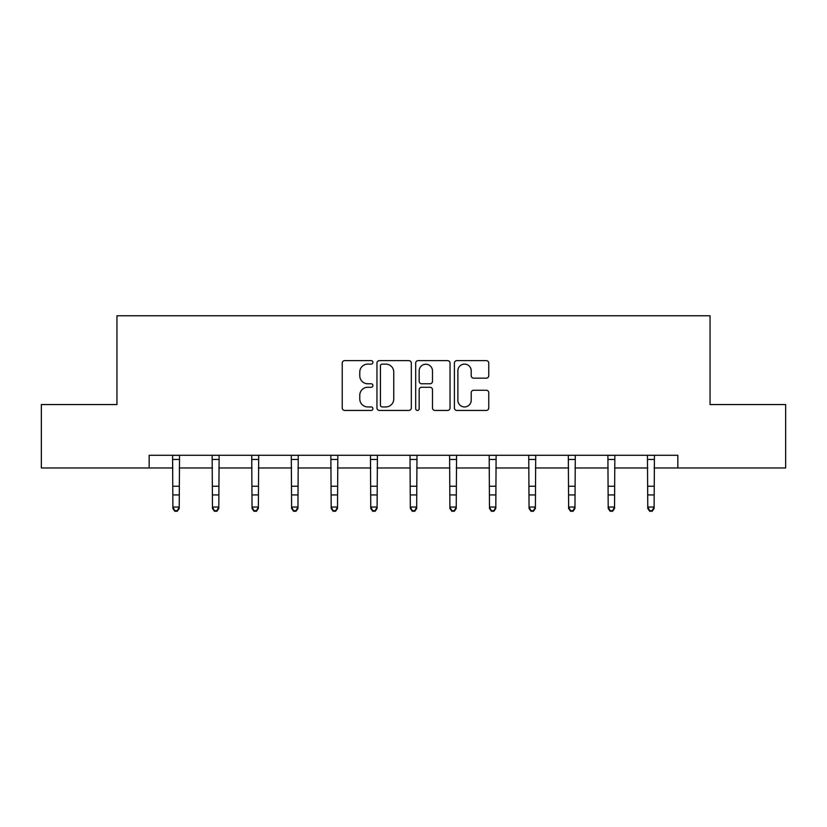 <?xml version="1.0" encoding="UTF-8"?>
<svg xmlns="http://www.w3.org/2000/svg" width="827" height="827" viewBox="0 0 827 827"><rect width="100%" height="100%" fill="white"/><g stroke="black" fill="none" stroke-linecap="round" stroke-linejoin="round"><path stroke-width="1.24" d="M372.915 362.371A1.747 1.747 0 0 0 371.168 360.624L344.714 360.624A2.491 2.491 0 0 0 342.223 363.115L342.223 407.938A2.491 2.491 0 0 0 344.714 410.43L371.168 410.43A1.747 1.747 0 0 0 372.915 408.683A1.747 1.747 0 0 0 371.168 406.946L367.746 406.946A7.97 7.97 0 0 1 359.776 398.976L359.776 395.234A7.97 7.97 0 0 1 367.746 387.274L371.168 387.274A1.747 1.747 0 0 0 372.915 385.527A1.747 1.747 0 0 0 371.168 383.78L367.746 383.78A7.97 7.97 0 0 1 359.776 375.82L359.776 372.078A7.97 7.97 0 0 1 367.746 364.118L371.168 364.118A1.747 1.747 0 0 0 372.915 362.371M486.276 378.177A2.491 2.491 0 0 0 488.757 375.696L488.757 363.115A2.491 2.491 0 0 0 486.276 360.624L456.886 360.624A2.491 2.491 0 0 0 454.395 363.115L454.395 407.938A2.491 2.491 0 0 0 456.886 410.43L486.276 410.43A2.491 2.491 0 0 0 488.757 407.938L488.757 392.753A2.491 2.491 0 0 0 486.276 390.261L473.695 390.261A2.491 2.491 0 0 0 471.204 392.753L471.204 400.278A6.657 6.657 0 0 1 464.547 406.946A6.657 6.657 0 0 1 457.889 400.278L457.889 370.775A6.657 6.657 0 0 1 464.547 364.118A6.657 6.657 0 0 1 471.204 370.775L471.204 375.696A2.491 2.491 0 0 0 473.695 378.177L486.276 378.177M149.16 467.979L41.35 467.979L41.35 404.558L116.948 404.558L116.948 315.769L710.052 315.769L710.052 404.558L785.65 404.558L785.65 467.979L677.84 467.979L677.84 455.295L149.16 455.295L149.16 467.979L172.884 467.979M411.319 363.115A2.491 2.491 0 0 0 408.827 360.624L379.448 360.624A2.491 2.491 0 0 0 376.957 363.115L376.957 407.938A2.491 2.491 0 0 0 379.448 410.43L408.827 410.43A2.491 2.491 0 0 0 411.319 407.938L411.319 363.115M418.173 360.624L447.552 360.624A2.491 2.491 0 0 1 450.043 363.115L450.043 407.938A2.491 2.491 0 0 1 447.552 410.43L434.981 410.43A2.491 2.491 0 0 1 432.49 407.938L432.49 389.765A2.491 2.491 0 0 0 429.999 387.274L421.656 387.274A2.491 2.491 0 0 0 419.165 389.765L419.165 408.683A1.747 1.747 0 0 1 417.418 410.43A1.747 1.747 0 0 1 415.681 408.683L415.681 363.115A2.491 2.491 0 0 1 418.173 360.624M179.221 467.979L212.456 467.979M218.804 467.979L252.028 467.979M258.375 467.979L291.611 467.979M297.947 467.979L331.182 467.979M337.519 467.979L370.754 467.979M377.102 467.979L410.326 467.979M416.674 467.979L449.898 467.979M456.246 467.979L489.481 467.979M495.818 467.979L529.053 467.979M535.389 467.979L568.625 467.979M574.972 467.979L608.196 467.979M614.544 467.979L647.779 467.979M654.116 467.979L677.84 467.979M382.188 364.118A1.747 1.747 0 0 0 380.441 365.854L380.441 405.199A1.747 1.747 0 0 0 382.188 406.946L385.795 406.946A7.97 7.97 0 0 0 393.766 398.976L393.766 372.078A7.97 7.97 0 0 0 385.795 364.118L382.188 364.118M432.49 370.899A6.657 6.657 0 0 0 425.822 364.242A6.657 6.657 0 0 0 419.165 370.899L419.165 381.299A2.491 2.491 0 0 0 421.656 383.78L429.999 383.78A2.491 2.491 0 0 0 432.49 381.299L432.49 370.899M177.319 510.672L179.221 507.034L179.531 455.336L172.585 455.336L172.884 507.034L179.221 507.034L179.221 508.44L177.319 511.231L177.319 510.672L174.786 510.672L174.786 511.231L177.319 511.231M174.786 511.231L172.884 508.44L172.884 507.034L174.786 510.672M212.136 455.295L212.456 507.034L218.804 507.034L218.804 508.44L216.901 511.231L216.901 510.672L214.358 510.672L214.358 511.231L216.901 511.231M216.901 510.672L218.804 507.034L219.124 455.295L212.157 455.336M214.358 511.231L212.456 508.44L212.456 507.034L214.358 510.672M256.473 510.672L258.375 507.034L258.696 455.295L251.728 455.336L252.028 507.034L258.375 507.034L258.375 508.44L256.473 511.231L256.473 510.672L253.93 510.672L253.93 511.231L256.473 511.231M253.93 511.231L252.028 508.44L252.028 507.034L253.93 510.672M291.28 455.295L291.611 507.034L297.947 507.034L297.947 508.44L296.045 511.231L296.045 510.672L293.513 510.672L293.513 511.231L296.045 511.231M296.045 510.672L297.947 507.034L298.268 455.295M293.513 511.231L291.611 508.44L291.611 507.034L293.513 510.672M330.862 455.295L331.182 507.034L337.519 507.034L337.519 508.44L335.617 511.231L335.617 510.672L333.085 510.672L333.085 511.231L335.617 511.231M335.617 510.672L337.519 507.034L337.84 455.295L330.883 455.336M333.085 511.231L331.182 508.44L331.182 507.034L333.085 510.672M375.189 510.672L377.102 507.034L377.422 455.295L370.455 455.336L370.754 507.034L377.102 507.034L377.102 508.44L375.189 511.231L375.189 510.672L372.657 510.672L372.657 511.231L375.189 511.231M372.657 511.231L370.754 508.44L370.754 507.034L372.657 510.672M410.006 455.295L410.326 507.034L416.674 507.034L416.674 508.44L414.772 511.231L414.772 510.672L412.228 510.672L412.228 511.231L414.772 511.231M414.772 510.672L416.674 507.034L416.994 455.295M412.228 511.231L410.326 508.44L410.326 507.034L412.228 510.672M454.343 510.672L456.246 507.034L456.566 455.295L449.599 455.336L449.898 507.034L456.246 507.034L456.246 508.44L454.343 511.231L454.343 510.672L451.811 510.672L451.811 511.231L454.343 511.231M451.811 511.231L449.898 508.44L449.898 507.034L451.811 510.672M493.915 510.672L495.818 507.034L496.117 455.336L489.181 455.336L489.481 507.034L495.818 507.034L495.818 508.44L493.915 511.231L493.915 510.672L491.383 510.672L491.383 511.231L493.915 511.231M491.383 511.231L489.481 508.44L489.481 507.034L491.383 510.672M528.732 455.295L529.053 507.034L535.389 507.034L535.389 508.44L533.487 511.231L533.487 510.672L530.955 510.672L530.955 511.231L533.487 511.231M533.487 510.672L535.389 507.034L535.72 455.295M530.955 511.231L529.053 508.44L529.053 507.034L530.955 510.672M573.07 510.672L574.972 507.034L575.292 455.295L568.325 455.336L568.625 507.034L574.972 507.034L574.972 508.44L573.07 511.231L573.07 510.672L570.527 510.672L570.527 511.231L573.07 511.231M570.527 511.231L568.625 508.44L568.625 507.034L570.527 510.672M612.642 510.672L614.544 507.034L614.843 455.336L607.897 455.336L608.196 507.034L614.544 507.034L614.544 508.44L612.642 511.231L612.642 510.672L610.099 510.672L610.099 511.231L612.642 511.231M610.099 511.231L608.196 508.44L608.196 507.034L610.099 510.672M647.448 455.295L647.779 507.034L654.116 507.034L654.116 508.44L652.214 511.231L652.214 510.672L649.681 510.672L649.681 511.231L652.214 511.231M652.214 510.672L654.116 507.034L654.436 455.295L647.469 455.336M649.681 511.231L647.779 508.44L647.779 507.034L649.681 510.672M179.221 486.235L172.884 486.235M179.221 494.939L172.884 494.939M179.221 459.461L172.884 459.461M218.804 486.235L212.456 486.235M218.804 494.939L212.456 494.939M218.804 459.461L212.456 459.461M258.375 486.235L252.028 486.235M258.375 494.939L252.028 494.939M258.375 459.461L252.028 459.461M298.247 455.336L291.3 455.336M297.947 486.235L291.611 486.235M297.947 494.939L291.611 494.939M297.947 459.461L291.611 459.461M337.519 486.235L331.182 486.235M337.519 494.939L331.182 494.939M337.519 459.461L331.182 459.461M377.102 486.235L370.754 486.235M377.102 494.939L370.754 494.939M377.102 459.461L370.754 459.461M416.973 455.336L410.027 455.336M416.674 486.235L410.326 486.235M416.674 494.939L410.326 494.939M416.674 459.461L410.326 459.461M456.246 486.235L449.898 486.235M456.246 494.939L449.898 494.939M456.246 459.461L449.898 459.461M495.818 486.235L489.481 486.235M495.818 494.939L489.481 494.939M495.818 459.461L489.481 459.461M535.7 455.336L528.753 455.336M535.389 486.235L529.053 486.235M535.389 494.939L529.053 494.939M535.389 459.461L529.053 459.461M574.972 486.235L568.625 486.235M574.972 494.939L568.625 494.939M574.972 459.461L568.625 459.461M614.544 486.235L608.196 486.235M614.544 494.939L608.196 494.939M614.544 459.461L608.196 459.461M654.116 486.235L647.779 486.235M654.116 494.939L647.779 494.939M654.116 459.461L647.779 459.461"/></g></svg>
